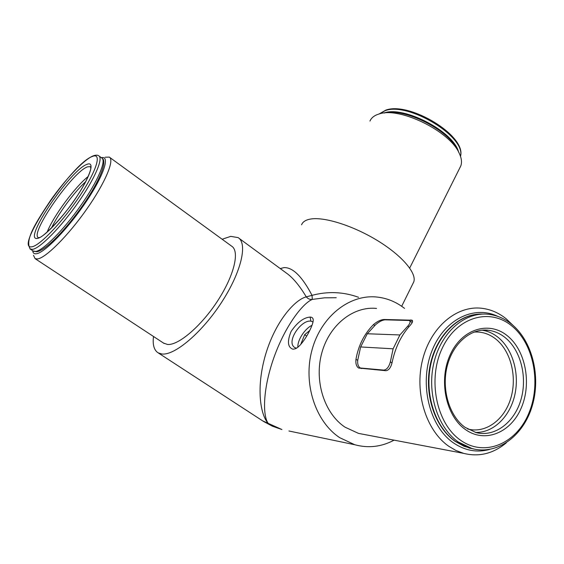 <?xml version="1.0" encoding="UTF-8"?>
<svg xmlns="http://www.w3.org/2000/svg" width="564" height="564" viewBox="0 0 564 564"><rect width="100%" height="100%" fill="white"/><g stroke="black" fill="none" stroke-linecap="round" stroke-linejoin="round"><path stroke-width="0.85" d="M292.998 349.229C287.675 347.382 287.041 341.46 291.094 331.456C297.298 322.368 303.636 317.574 310.115 317.074C312.068 317.116 313.098 318.047 313.217 319.866C313.492 325.71 302.741 345.52 295.487 348.742L292.998 349.229M313.048 321.917L310.926 321.163C301.07 319.428 285.518 342.39 294.901 347.621L296.579 348.171M280.259 268.584L283.974 267.604C292.808 267.265 302.156 276.508 312.033 295.346L312.294 299.421C303.369 302.91 285.666 324.554 273.815 357.83C262.133 391.106 263.043 416.359 268.09 423.197C260.589 415.174 255.689 388.067 265.693 354.157C275.909 320.274 295.332 299.498 306.273 296.868C307.937 298.828 309.939 299.681 312.294 299.421L324.427 297.834L336.229 297.721M404.536 308.388L403.93 307.916C395.526 301.543 386.262 297.898 376.139 296.967C349.151 294.493 321.071 316.538 312.047 349.814C302.854 383.005 315.135 421.498 339.754 437.699L354.756 444.728C368.334 448.408 381.447 446.885 394.102 440.153M374.841 325.527L373.417 324.645C377.168 321.409 380.728 319.696 384.091 319.499L412.094 320.19C413.102 321.106 412.425 322.869 410.063 325.477C401.244 335.291 395.286 347.487 392.199 362.06C391.028 367.361 388.949 370.252 385.973 370.717L358.641 368.038C356.399 366.522 355.51 363.604 355.962 359.289L357.724 360.354M373.417 324.645C364.238 333.93 358.422 345.471 355.962 359.289M506.268 442.867C493.218 453.682 478.991 457.171 463.566 453.35L455.98 450.502L448.754 446.251C425.89 430.402 414.272 392.375 422.598 359.684C430.762 326.908 456.643 305.399 481.508 308.247C490.412 309.262 498.604 312.745 506.077 318.709L513.367 325.682M376.548 308.438C353.579 305.991 329.644 324.547 321.875 352.641C313.972 380.665 324.18 413.285 344.978 427.138L358.507 433.392L365.077 434.64M497.864 316.418C473.788 304.645 443.41 319.788 431.46 352.126C419.228 384.296 429.416 426.264 453.294 442.775C464.814 450.629 476.869 452.864 489.453 449.48M412.968 283.509L413.743 281.944C416.986 273.35 402.202 255.767 377.965 240.884C353.783 225.967 324.836 216.752 310.926 218.987C305.878 219.791 302.762 221.73 301.564 224.803M459.9 167.727L460.753 166.028C462.106 162.474 461.599 158.216 459.223 153.246C449.987 131.363 399.982 106.822 379.487 113.865L379.015 113.998C374.411 115.38 371.394 117.742 369.963 121.07M153.5 336.489C152.492 344.851 154.071 350.314 158.223 352.888L161.903 354.002C174.769 355.687 202.349 332.231 221.849 301.937C241.462 271.686 247.822 243.267 238.078 237.599L230.725 236.372L222.153 239.256M105.158 157.222L109.296 157.102C114.788 159.788 105.334 182.637 86.849 208.99C68.434 235.35 45.853 257.967 37.527 258.947L35.137 258.679L33.473 255.302M163.461 343.039L167.487 344.456C178.513 345.612 201.679 325.717 218 300.309C234.427 274.929 239.862 250.938 231.592 246.13L109.754 157.434M32.691 250.705C32.916 253.088 34.171 254.096 36.47 253.744C44.845 252.686 68.695 227.891 86.362 201.39C104.143 174.868 110.276 155.297 101.351 157.68M358.57 297.298C343.398 291.792 327.888 291.144 312.033 295.346L306.273 296.868C299.477 285.539 292.829 277.594 286.336 273.046L238.932 238.227M384.091 113.047C404.092 107.47 449.212 130.164 457.756 150.271L459.117 153.034M408.844 326.852L407.835 326.091L399.911 334.953L367.291 333.761L360.636 346.952L357.738 360.17C357.379 363.879 358.14 366.41 360.015 367.77L361.792 368.546M399.911 334.953L393.115 348.806L360.636 346.952M407.835 326.091C410.077 323.503 410.613 321.635 409.457 320.5L385.12 319.823C382.23 320.07 379.043 321.713 375.546 324.758L367.291 333.761M393.115 348.806L390.366 361.813L391.987 362.99M384.359 370.576L383.696 370.097L361.002 368.066M383.696 370.097C386.714 369.794 388.934 367.03 390.366 361.813M312.054 325.273C308.952 326.76 305.963 329.447 303.079 333.345C299.731 338.111 297.975 342.475 297.82 346.43L297.855 347.276M306.661 336.109L304.666 334.692L301.042 343.659M309.735 330.497L304.666 334.692M310.115 317.074L310.926 321.163M158.223 352.888L263.656 421.519L272.482 426.229L281.929 429.535L262.641 420.857M354.756 444.728L288.916 430.995M384.091 319.499L384.641 319.844M412.594 321.226L410.839 319.894M374.982 369.73L374.186 369.244M460.471 156.228C466.245 137.01 408.47 101.767 385.29 110.614L379.121 113.963M383.985 112.99C403.768 105.616 453.357 131.37 458.518 151.822M482.382 330.137L488.643 330.3C471.582 327.783 453.16 342.651 447.245 365.944C441.203 389.139 449.353 416.211 465.074 427.343L476.192 432.623C494.973 437.361 514.495 422.351 520.988 399.566C527.615 376.837 520.65 349.8 504.858 337.364C499.887 333.458 494.487 331.103 488.643 330.3L482.001 330.166C487.705 331.012 492.964 333.331 497.808 337.117C512.613 348.763 519.747 373.297 514.784 395.054C509.891 416.824 493.218 433.117 475.325 432.391M467.45 428.922C485.378 433.956 504.35 420.004 510.78 398.325C517.35 376.689 510.758 350.745 495.594 338.886C488.974 333.761 481.748 331.498 473.915 332.083M465.265 429.416C445.511 415.569 438.383 379.509 450.439 354.248C462.212 328.77 488.925 320.803 507.106 335.573C525.458 349.99 531.951 383.139 521.298 407.857C510.921 432.771 484.843 443.649 465.265 429.416M511.506 325.703C489.51 307.634 456.861 316.954 442.303 348.094C427.392 378.973 436.183 423.367 460.471 440.167C484.546 457.432 516.25 443.783 528.729 413.482C541.553 383.407 533.713 343.342 511.506 325.703M482.995 314.056C460.4 312.957 437.756 333.536 431.002 363.357C424.121 393.108 434.83 427.04 455.388 441.429L469.403 448.119L472.216 448.634L458.179 441.922C437.107 427.181 426.454 391.945 434.16 361.7C441.718 331.378 465.638 311.49 488.614 314.289C496.877 315.269 504.456 318.505 511.372 324.004M476.897 314.275C454.894 316.637 434.914 338.534 429.761 367.242C424.537 395.928 435.239 427.357 455.085 441.309L464.116 446.328L474.162 449.106M39.198 237.507C41.553 238.783 65.072 215.984 78.784 193.487C86.63 181.326 90.98 170.427 90.79 168.093L90.494 166.669L87.674 166.81C73.257 170.962 29.116 233.989 38.437 237.691M37.689 238.332C21.235 242.428 70.726 169.207 87.166 164.293C94.956 161.107 90.698 175.686 76.937 196.385C63.288 217.069 44.359 237.155 37.689 238.332M92.404 156.454C72.305 162.792 12.57 250.952 32.056 246.757C40.051 245.58 63.408 220.862 80.187 195.391C97.093 169.898 102.013 152.358 92.404 156.454M93.455 155.756C95.929 154.973 97.699 154.987 98.763 155.812C103.635 158.16 94.703 179.042 77.698 203.174C60.764 227.313 40.143 248.223 32.585 249.373L30.047 248.964M33.114 250.98L35.729 251.452C43.357 250.353 63.993 229.506 80.878 205.388C97.833 181.277 106.674 160.366 101.731 157.962L99.165 156.101M85.728 181.601C74.088 192.253 58.233 213.7 51.437 228.082M47.136 232.114C53.404 216.104 74.906 187.051 88.217 176.44M35.137 258.679L164.145 343.483M460.753 166.028L409.697 268.041M413.743 281.944L401.681 306.28M463.566 453.35L358.507 433.392M361.214 368.489L360.015 367.77M409.626 320.627L412.178 322.566M379.043 113.991L385.832 110.107M386.037 110.043C409.732 101.485 466.668 135.896 460.499 156.313M511.435 324.053C532.289 340.797 541.095 376.181 532.254 405.854C523.596 435.549 497.631 455.388 472.216 448.634M92.898 155.974C83.218 160.232 65.762 179.063 50.887 199.91C37.005 220.982 24.026 240.024 30.378 249.175L33.502 251.241L36.745 251.763C46.065 250.374 66.249 229.054 83.127 204.901C99.983 180.572 107.505 161.029 102.084 158.209"/></g></svg>
